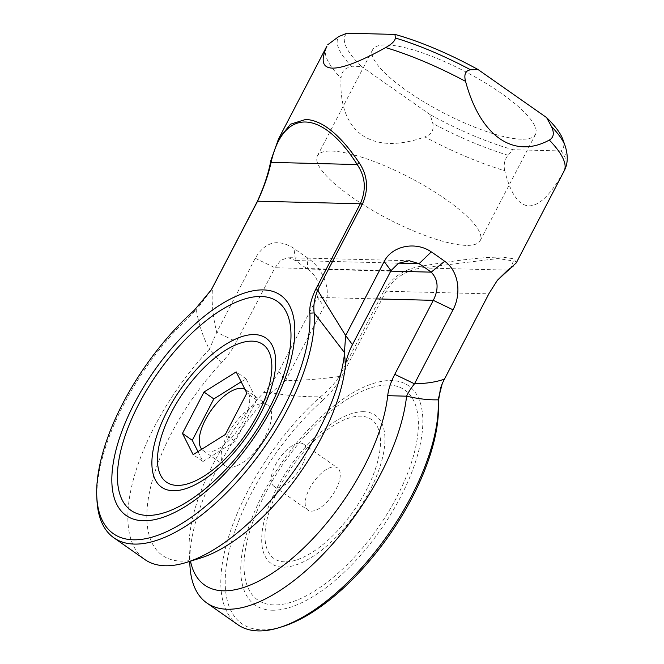<?xml version="1.0" encoding="UTF-8"?>
<svg xmlns="http://www.w3.org/2000/svg" width="664" height="664" viewBox="0 0 664 664"><rect width="100%" height="100%" fill="white"/><g stroke="black" fill="none" stroke-linecap="round" stroke-linejoin="round"><path stroke-width="0.5" stroke-dasharray="3.32 2.49" d="M282.358 626.65A156.737 69.936 125 0 1 251.332 493.344A156.737 69.936 125 0 1 322.787 400.284L320.338 396.815A159.833 71.314 -55 0 0 247.473 491.709A159.833 71.314 -55 0 0 237.787 624.666M96.952 499.959A159.833 71.314 125 0 1 123.545 404.841A159.833 71.314 125 0 1 196.411 309.947C198.453 323.293 202.761 336.424 209.318 349.33A159.833 71.314 -55 0 0 154.529 426.554A159.833 71.314 -55 0 0 144.835 559.52M200.221 558.158A146.429 65.338 125 0 1 171.237 433.617A146.429 65.338 125 0 1 221.427 362.868C227.345 356.543 232.35 349.505 236.45 341.744L274.971 267.741L280.781 260.288L288.035 257.649L295.513 260.545A120.649 30.669 -152.5 0 0 307.606 269.02C317.79 276.514 321.019 285.976 317.292 297.406L278.764 371.408C274.672 379.152 269.667 386.199 263.749 392.532A146.429 65.338 -55 0 0 213.551 463.281A146.429 65.338 -55 0 0 189.19 550.423A146.429 65.338 -55 0 0 190.502 561.163M189.904 565.114A159.833 71.314 125 0 1 216.497 469.996A159.833 71.314 125 0 1 271.286 392.764C287.114 395.578 303.465 396.931 320.338 396.815C327.684 391.221 334.025 384.423 339.37 376.438C321.268 379.078 303.34 380.447 285.586 380.547L324.107 306.544C332.639 290.923 323.094 268.015 307.399 257.815A134.053 34.071 27.5 0 1 293.961 248.402C278.025 238.334 265.119 241.621 255.258 258.279L216.738 332.282C212.812 316.927 211.401 302.004 212.513 287.52M221.427 362.868L209.318 349.33L216.738 332.282L236.45 341.744M335.959 489.36A25.78 11.504 -55 0 0 337.519 467.912A25.78 11.504 -55 0 0 309.49 488.687A25.78 11.504 -55 0 0 307.93 510.135A25.78 11.504 -55 0 0 335.959 489.36M301.954 465.522A25.78 11.504 -55 0 0 303.514 444.075A25.78 11.504 -55 0 0 275.485 464.85A25.78 11.504 -55 0 0 273.925 486.297A25.78 11.504 -55 0 0 301.954 465.522M521.323 139.216A91.773 23.323 27.5 0 1 424.271 102.115A91.773 23.323 27.5 0 1 372.662 49.7A91.773 23.323 27.5 0 1 386.813 44.936A91.773 23.323 27.5 0 1 483.865 82.037A91.773 23.323 27.5 0 1 535.474 134.452A91.773 23.323 27.5 0 1 521.323 139.216M466.062 245.373A91.773 23.323 27.5 0 1 369.01 208.272A91.773 23.323 27.5 0 1 317.4 155.857A91.773 23.323 27.5 0 1 331.552 151.085A91.773 23.323 27.5 0 1 428.604 188.194A91.773 23.323 27.5 0 1 480.213 240.609A91.773 23.323 27.5 0 1 466.062 245.373M516.293 262.853L514.085 258.802L502.225 257.151C485.284 256.835 458.467 259.832 421.764 266.123C404.957 268.638 392.374 276.813 384.033 290.649L339.37 376.438L341.387 377.036L386.05 291.239C393.918 278.174 405.787 270.406 421.665 267.932L497.959 258.528L513.388 260.952L510.882 267.949M504.715 170.681C503.395 164.821 504.507 159.675 508.035 155.251L513.164 149.732A122.707 31.191 27.5 0 1 430.147 114.648L432.82 123.462C434.156 129.945 431.484 134.435 424.819 136.917A134.053 34.071 -152.5 0 0 504.715 170.681C510.616 193.714 518.684 205.433 528.926 205.857C539.209 205.956 550.697 194.726 563.387 172.167A134.053 34.071 -152.5 0 0 564.093 171.038M265.459 435.999A37.126 16.567 -55 0 0 267.708 405.123A37.126 16.567 -55 0 0 227.345 435.036A37.126 16.567 -55 0 0 225.096 465.921A37.126 16.567 -55 0 0 265.459 435.999M201.748 449.254A37.126 16.567 -55 0 0 203.176 450.557A37.126 16.567 -55 0 0 243.547 420.644A37.126 16.567 -55 0 0 245.796 389.76A37.126 16.567 -55 0 0 244.908 389.228M562.873 139.473A122.707 31.191 27.5 0 1 561.221 150.952L564.674 156.679C566.865 161.261 566.442 166.423 563.387 172.167M326.281 47.235A134.053 34.071 -152.5 0 0 341.055 78.203C341.495 71.347 345.131 67.537 351.978 66.79L361.531 66.558A122.707 31.191 27.5 0 1 346.915 33.2M341.055 78.203C338.333 132.501 371.757 155.932 424.819 136.917M561.221 150.952L513.164 149.732M430.147 114.648L361.531 66.558M322.787 400.284C330.033 393.893 336.233 386.141 341.387 377.036M497.9 279.635L488.721 293.837L444.058 379.634L440.556 388.067M438.248 402.342L438.281 403.206A156.737 69.936 125 0 1 438.331 404.135M197.972 451.62L202.952 461.53L193.124 454.641M202.952 461.53L235.156 441.386L256.694 400.018L246.02 378.787L241.181 381.817M246.02 378.787L236.201 371.906M256.694 400.018L246.867 393.129M235.156 441.386L225.337 434.497M263.749 392.532L271.286 392.764L285.586 380.547L278.764 371.408M194.32 310.237L196.411 309.947L211.202 290.043M398.649 263.16L295.513 260.545L293.961 248.402M390.756 271.128L307.606 269.02L307.399 257.815M438.124 399.803L438.248 402.45M444.465 379.102L444.058 379.634M507.794 270.115L421.665 267.932L421.764 266.123M284.806 561.86A84.909 37.889 125 0 1 279.137 487.916A84.909 37.889 125 0 1 360.643 416.179A84.909 37.889 125 0 1 366.312 490.123A84.909 37.889 125 0 1 284.806 561.86M363.772 411.713A90.594 40.421 -55 0 0 276.805 488.256A90.594 40.421 -55 0 0 282.856 567.147A90.594 40.421 -55 0 0 369.815 490.605A90.594 40.421 -55 0 0 363.772 411.713M388.448 385.012A128.177 57.187 125 0 1 397.006 496.63A128.177 57.187 125 0 1 273.966 604.929A128.177 57.187 125 0 1 265.409 493.302A128.177 57.187 125 0 1 388.448 385.012M272.016 610.216A133.862 59.727 -55 0 0 400.508 497.12A133.862 59.727 -55 0 0 391.577 380.538A133.862 59.727 -55 0 0 263.077 493.634A133.862 59.727 -55 0 0 272.016 610.216M565.205 146.072A128.011 32.536 27.5 0 1 564.674 156.679M508.035 155.251A128.011 32.536 27.5 0 1 432.82 123.462M351.978 66.79A128.011 32.536 27.5 0 1 338.731 36.57M384.033 290.649L386.05 291.239L488.721 293.837L489.127 293.305M376.297 298.9L317.292 297.406L324.107 306.544M255.258 258.279L274.971 267.741L390.988 270.68M189.19 550.423L189.721 561.404M303.514 444.075L337.519 467.912M317.4 155.857L372.662 49.7M245.796 389.76L267.708 405.123M203.176 450.557L225.096 465.921M480.213 240.609L535.474 134.452M273.925 486.297L307.93 510.135M409.198 260.72L288.035 257.649M344.79 355.68L344.5 351.513M211.401 289.712L211.028 290.359"/><path stroke-width="1" d="M438.174 400.741L438.331 404.135A156.737 69.936 125 0 1 412.253 497.411A156.737 69.936 125 0 1 282.358 626.65L279.121 627.654A159.833 71.314 -55 0 0 411.58 495.867A159.833 71.314 -55 0 0 438.174 400.741A159.833 71.314 -55 0 0 438.124 399.803C428.969 400.11 418.453 398.906 406.584 396.192A159.833 71.314 125 0 1 380.596 474.146A159.833 71.314 125 0 1 206.803 602.953A159.833 71.314 125 0 1 189.904 565.114L189.721 561.404M206.803 602.953L237.787 624.666A159.833 71.314 -55 0 0 279.121 627.654M309.822 313.159C309.324 306.569 311.25 298.717 315.591 289.587L360.253 203.79C366.495 189.755 365.474 176.674 357.199 164.547C321.816 108.68 283.387 107.709 271.07 162.365C268.555 174.258 264.056 187.207 257.582 201.192L211.401 289.712L194.32 310.237A156.737 69.936 -55 0 0 122.865 403.289A156.737 69.936 -55 0 0 96.786 496.572A156.737 69.936 -55 0 0 168.216 530.934A156.737 69.936 -55 0 0 283.794 407.364A156.737 69.936 -55 0 0 309.822 313.159L314.188 312.927A159.833 71.314 125 0 1 287.645 408.991A159.833 71.314 125 0 1 113.851 537.798A159.833 71.314 125 0 1 96.952 499.959L96.786 496.572M190.502 561.163A146.429 65.338 -55 0 0 261.79 579.531A146.429 65.338 -55 0 0 363.889 467.091A146.429 65.338 -55 0 0 387.701 395.669C388.44 389.22 390.797 382.107 394.781 374.347L433.301 300.344C438.954 288.948 438.248 279.552 431.185 272.149A120.649 30.669 -152.5 0 0 419.092 263.674L409.198 260.72L398.433 263.276L390.988 270.68L352.459 344.682C348.484 352.435 346.127 359.539 345.38 366.005A146.429 65.338 125 0 1 321.575 437.427A146.429 65.338 125 0 1 200.221 558.158L186.169 562.499A159.833 71.314 -55 0 0 318.629 430.712A159.833 71.314 -55 0 0 344.616 352.758L314.188 312.927C313.176 306.361 314.321 298.783 317.608 290.176L345.645 335.544L384.166 261.541C392.075 245.58 415.88 241.107 431.276 251.88A134.053 34.071 27.5 0 1 444.706 261.292C459.131 271.435 461.463 294.127 453.014 309.806L414.494 383.809C426.537 383.56 436.53 381.991 444.465 379.102L489.127 293.305L497.344 280.341L516.293 262.853L564.093 171.038A134.053 34.071 -152.5 0 0 549.319 140.071C513.645 159.526 480.221 136.095 465.564 81.357A134.053 34.071 -152.5 0 0 385.659 47.584C360.56 61.445 342.823 68.292 332.448 68.126C322.297 67.77 320.48 60.432 326.987 46.098A134.053 34.071 -152.5 0 0 326.281 47.235L326.987 46.098M394.781 374.347L414.494 383.809C410.8 388.44 408.169 392.565 406.584 396.192L387.701 395.669M113.851 537.798L144.835 559.52A159.833 71.314 -55 0 0 186.169 562.499M211.202 290.043L257.175 201.723C264.015 186.891 268.588 173.105 270.887 160.364L278.482 139.058L290.541 124.193L305.747 119.429C322.397 120.284 340.167 134.676 359.058 162.597C367.798 175.57 368.877 189.497 362.27 204.387L317.608 290.176L315.591 289.587M244.908 389.228A37.126 16.567 -55 0 0 205.433 419.673A37.126 16.567 -55 0 0 201.748 449.254M551.427 126.459L546.605 117.594A122.707 31.191 27.5 0 1 562.873 139.473L565.205 146.072A128.011 32.536 27.5 0 0 551.427 126.459C554.481 132.991 553.776 137.523 549.319 140.071M385.659 47.584C391.876 44.048 395.105 40.853 395.362 37.997L394.972 34.42L346.915 33.2L338.731 36.57L327.759 44.72M394.972 34.42A122.707 31.191 27.5 0 1 477.989 69.504L546.605 117.594M513.305 266.048L507.794 270.115L497.344 280.341M438.124 399.803L442.307 383.443L440.556 388.067L438.248 402.342M193.124 454.641L225.337 434.497L246.867 393.129L236.201 371.906L203.989 392.042L182.459 433.418L193.124 454.641M241.181 381.817L213.816 398.931L192.278 440.298L197.972 451.62M192.278 440.298L182.459 433.418M213.816 398.931L203.989 392.042M442.307 383.443L444.465 379.102M345.38 366.005L344.5 351.513L345.645 335.544L352.459 344.682M431.276 251.88L419.092 263.674L398.649 263.16M444.706 261.292L431.185 272.149L390.756 271.128M212.513 287.52L212.92 286.981M270.887 160.364L271.07 162.365L357.199 164.547L359.058 162.597M509.927 268.356L507.794 270.115M477.989 69.504L470.577 69.795C465.447 70.591 463.779 74.443 465.564 81.357M252.212 341.147A84.079 37.516 -55 0 0 171.503 412.178A84.079 37.516 -55 0 0 177.114 485.401A84.079 37.516 -55 0 0 257.823 414.369A84.079 37.516 -55 0 0 252.212 341.147M173.138 490.737A91.018 40.612 125 0 1 167.062 411.472A91.018 40.612 125 0 1 254.428 334.573A91.018 40.612 125 0 1 260.504 413.838A91.018 40.612 125 0 1 173.138 490.737M147.225 515.405A127.596 56.93 -55 0 0 269.708 407.605A127.596 56.93 -55 0 0 261.193 296.484A127.596 56.93 -55 0 0 138.71 404.285A127.596 56.93 -55 0 0 147.225 515.405M263.409 289.911A134.535 60.026 125 0 1 272.389 407.073A134.535 60.026 125 0 1 143.25 520.742A134.535 60.026 125 0 1 134.269 403.579A134.535 60.026 125 0 1 263.409 289.911M362.27 204.387L360.253 203.79L257.582 201.192L257.175 201.723M453.014 309.806L433.301 300.344L376.297 298.9M384.166 261.541L390.988 270.68M395.362 37.997A128.011 32.536 27.5 0 1 470.577 69.795M564.093 171.038C567.886 164.166 568.26 155.849 565.205 146.072M278.482 139.058L326.281 47.235"/></g></svg>
